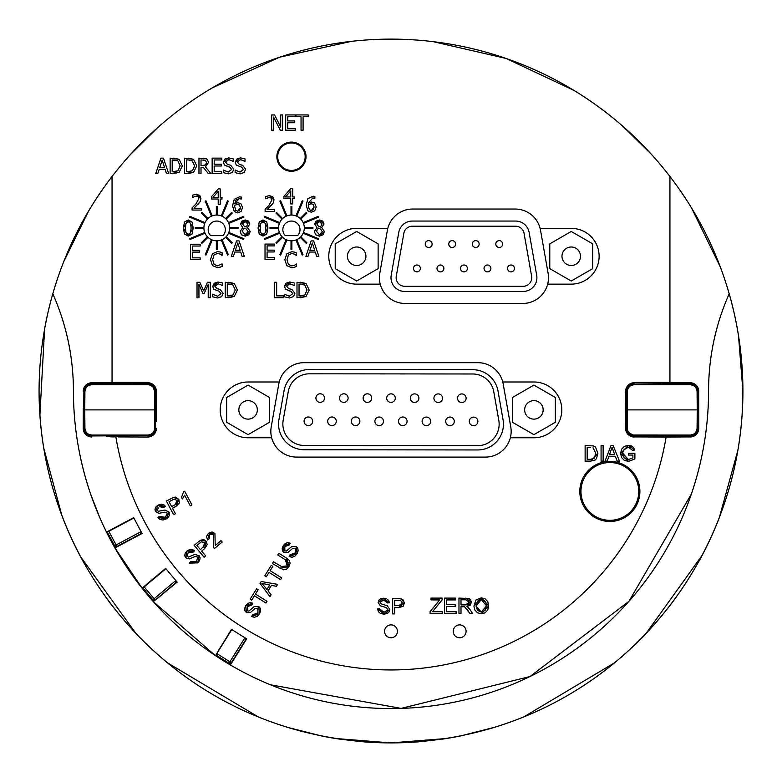 <?xml version="1.0" encoding="UTF-8"?>
<svg xmlns="http://www.w3.org/2000/svg" width="782" height="782" viewBox="0 0 782 782"><rect width="100%" height="100%" fill="white"/><g stroke="black" fill="none" stroke-linecap="round" stroke-linejoin="round"><path stroke-width="1.17" d="M111.699 529.785A311.881 311.881 0 0 1 111.601 529.6L133.751 517.801M129.998 539.736L130.017 539.756A300.405 300.405 0 0 1 129.998 539.736L119.861 545.122A311.881 311.881 0 0 1 119.754 544.946M146.654 584.828A311.881 311.881 0 0 1 146.527 584.662L165.735 568.514M166.625 590.742L166.644 590.762A300.405 300.405 0 0 1 166.625 590.742L157.827 598.132A311.881 311.881 0 0 1 157.69 597.976L176.37 582.297A1.72 1.212 -130 0 0 176.703 581.593M218.51 650.849A311.881 311.881 0 0 1 218.334 650.732L231.609 629.442M239.331 650.301L239.351 650.321A300.405 300.405 0 0 1 239.331 650.301L233.251 660.047A311.881 311.881 0 0 1 233.065 659.94L245.988 639.256A1.72 1.212 -148 0 0 246.086 638.483M117.906 436.248A26.832 26.832 0 0 1 107.026 436.063M107.026 383.708A26.832 26.832 0 0 1 117.906 383.522M664.094 383.522A26.832 26.832 0 0 1 674.974 383.708M674.974 436.063A26.832 26.832 0 0 1 664.094 436.248M297.571 235.646L285.303 235.646A8.582 8.582 0 0 1 285.391 223.554A8.582 8.582 0 0 1 297.483 223.554A8.582 8.582 0 0 1 297.571 235.646M222.899 235.646L210.632 235.646A8.582 8.582 0 0 1 210.72 223.554A8.582 8.582 0 0 1 222.811 223.554A8.582 8.582 0 0 1 222.899 235.646M597.321 517.459A28.905 28.905 0 0 1 593.587 467.538A28.905 28.905 0 0 1 638.679 489.268A28.905 28.905 0 0 1 597.321 517.459M596.822 518.486A30.039 30.039 0 0 0 636.929 504.458A30.039 30.039 0 0 0 622.902 464.361A30.039 30.039 0 0 0 582.795 478.379A30.039 30.039 0 0 0 596.822 518.486A30.039 30.039 0 0 0 636.929 504.458A30.039 30.039 0 0 0 622.902 464.361A30.039 30.039 0 0 0 582.795 478.379A30.039 30.039 0 0 0 596.822 518.486M231.804 629.559L215.891 655.033L228.989 663.224A1.72 1.72 0 0 0 231.355 662.677L245.988 639.256M244.913 637.75A1.72 1.72 0 0 1 245.46 640.116L244.913 637.75L229.898 661.768L231.355 662.677L230.055 664.759A317.57 317.57 0 0 1 215.5 655.668L231.482 629.354L246.692 638.855L230.387 664.954A317.57 317.57 0 0 0 708.56 391C708.629 357.091 715.501 324.677 729.195 293.768A239.458 239.458 0 0 0 708.56 391C708.58 425.887 702.862 460.217 691.396 493.999L628.904 601.348L530.001 676.528L401.117 708.404L270.435 684.788M230.387 664.954L215.5 655.668L215.891 655.033M165.882 568.69L142.871 588.005L152.803 599.833A1.72 1.72 0 0 0 155.217 600.048L175.598 582.942L175.813 580.527L154.113 598.729L155.217 600.048L153.331 601.632L177.162 582.131L165.637 568.397L142.06 588.181A317.57 317.57 0 0 1 114.925 547.947L142.089 533.5L133.673 517.664L106.508 532.112A317.57 317.57 0 0 1 73.43 391A239.458 239.458 0 0 0 52.805 293.768A351.9 351.9 0 0 1 729.195 293.768C792.401 515.406 630.009 741.189 391 742.9C151.991 741.189 -10.41 515.406 52.805 293.768C66.49 324.677 73.371 357.091 73.43 391C73.42 425.887 79.138 460.217 90.595 493.999L99.734 517.537M166.644 590.762L177.064 582.023M175.813 580.527A1.72 1.72 0 0 1 175.598 582.942L176.37 582.297M153.331 601.632A317.57 317.57 0 0 1 142.304 588.475L114.739 547.615A317.57 317.57 0 0 1 106.675 532.454L106.508 532.112M142.304 588.475L142.871 588.005M133.859 518.007L107.329 532.112L114.583 545.748A1.72 1.72 0 0 0 116.909 546.462L140.398 533.969L141.112 531.643L116.098 544.946L116.909 546.462L114.739 547.615M130.017 539.756L142.021 533.363M141.288 533.49L140.398 533.969L141.288 533.49A1.72 1.212 -118 0 0 141.757 532.874M106.675 532.454L107.329 532.112M495.798 244.062A3.431 3.431 0 0 0 499.229 247.493A3.431 3.431 0 0 0 502.66 244.062A3.431 3.431 0 0 0 499.229 240.631A3.431 3.431 0 0 0 495.798 244.062M472.279 244.062A3.431 3.431 0 0 0 475.71 247.493A3.431 3.431 0 0 0 479.141 244.062A3.431 3.431 0 0 0 475.71 240.631A3.431 3.431 0 0 0 472.279 244.062M448.76 244.062A3.431 3.431 0 0 0 452.192 247.493A3.431 3.431 0 0 0 455.632 244.062A3.431 3.431 0 0 0 452.192 240.631A3.431 3.431 0 0 0 448.76 244.062M507.557 268.441A3.431 3.431 0 0 0 510.988 271.872A3.431 3.431 0 0 0 514.419 268.441A3.431 3.431 0 0 0 510.988 265A3.431 3.431 0 0 0 507.557 268.441M484.038 268.441A3.431 3.431 0 0 0 487.469 271.872A3.431 3.431 0 0 0 490.901 268.441A3.431 3.431 0 0 0 487.469 265A3.431 3.431 0 0 0 484.038 268.441M460.52 268.441A3.431 3.431 0 0 0 463.951 271.872A3.431 3.431 0 0 0 467.382 268.441A3.431 3.431 0 0 0 463.951 265A3.431 3.431 0 0 0 460.52 268.441M437.001 268.441A3.431 3.431 0 0 0 440.432 271.872A3.431 3.431 0 0 0 443.873 268.441A3.431 3.431 0 0 0 440.432 265A3.431 3.431 0 0 0 437.001 268.441M425.242 244.062A3.431 3.431 0 0 0 428.673 247.493A3.431 3.431 0 0 0 432.114 244.062A3.431 3.431 0 0 0 428.673 240.631A3.431 3.431 0 0 0 425.242 244.062M413.483 268.441A3.431 3.431 0 0 0 416.923 271.872A3.431 3.431 0 0 0 420.354 268.441A3.431 3.431 0 0 0 416.923 265A3.431 3.431 0 0 0 413.483 268.441M404.734 286.29A8.582 8.582 0 0 1 396.279 276.212L403.844 233.3A8.582 8.582 0 0 1 412.3 226.213L515.612 226.213A8.582 8.582 0 0 1 524.057 233.3L531.623 276.212A8.582 8.582 0 0 1 523.178 286.29L404.734 286.29M536.696 275.323A13.734 13.734 0 0 1 523.178 291.442L404.734 291.442A13.734 13.734 0 0 1 391.205 275.323L398.771 232.41A13.734 13.734 0 0 1 412.3 221.062L515.612 221.062A13.734 13.734 0 0 1 529.131 232.41L536.696 275.323M698.248 407.911A2.151 2.151 0 0 1 698.717 408.184L698.697 428.341A8.582 8.582 45 0 1 690.115 436.923L663.507 436.923M662.217 382.828L663.468 382.818A2.151 2.151 0 0 1 664.182 383.708M626.187 407.911A2.151 2.151 0 0 0 625.717 408.184L625.717 411.576A2.151 2.151 0 0 0 626.187 411.86M664.182 436.063A2.151 2.151 0 0 1 663.468 436.942L660.966 436.942A2.151 2.151 0 0 1 660.252 436.063M698.101 428.399L698.267 409.885L697.231 409.885L697.075 428.399L698.101 428.399L697.896 430.11L695.169 434.391L690.379 436.063L692.92 435.633L695.814 433.824L697.319 431.732L698.101 428.399M626.177 409.885L626.333 428.399L627.36 428.399L627.36 391.362L626.333 391.362L626.382 390.501L627.535 387.286L629.266 385.37L634.055 383.708L634.055 384.724L690.379 384.724L690.379 383.708L691.669 383.815L631.514 384.138L628.044 386.582L626.538 389.651L626.167 409.885L698.267 409.885L697.652 388.83L694.465 384.871L690.379 383.708L695.169 385.37L697.896 389.651L698.101 391.362L697.075 391.362L697.231 409.885M634.055 435.036L634.055 436.063L633.195 436.014L629.266 434.391L627.115 431.732L626.333 428.399L627.115 431.732L628.62 433.824L633.195 436.014L691.669 435.955L690.379 436.063L690.379 435.036L633.312 434.997L629.344 433.101L627.751 430.599L627.36 428.399M83.752 411.86A2.151 2.151 0 0 1 83.273 411.576L83.273 408.184A2.151 2.151 0 0 1 83.752 407.911M121.748 436.063A2.151 2.151 0 0 1 121.034 436.942L118.532 436.942A2.151 2.151 0 0 1 117.818 436.063M155.814 411.86A2.151 2.151 0 0 0 156.283 411.576L156.283 408.184A2.151 2.151 0 0 0 155.814 407.911M119.783 382.828L121.034 382.818A2.151 2.151 0 0 1 121.748 383.708M83.889 391.362L83.733 409.885L84.759 409.885L84.925 391.362L83.889 391.362L84.094 389.651L86.822 385.37L91.621 383.708L88.278 384.461L86.176 385.946L84.339 388.83L83.889 391.362M155.823 409.885L155.667 391.362L154.641 391.362L154.641 428.399L155.667 428.399L155.608 429.259L153.38 433.824L150.476 435.633L147.945 436.063L147.945 435.036L91.621 435.036L91.621 436.063L90.331 435.955L150.476 435.633L153.38 433.824L155.462 430.11L155.823 409.885L83.733 409.885L84.339 430.941L87.525 434.89L91.621 436.063L86.822 434.391L84.094 430.11L83.889 428.399L84.925 428.399L84.759 409.885M147.945 384.724L147.945 383.708L148.805 383.757L152.734 385.37L154.875 388.038L155.667 391.362L153.956 386.582L152.031 384.871L148.805 383.757L90.331 383.815L91.621 383.708L91.621 384.724L148.688 384.764L150.828 385.379L153.155 387.217L154.641 391.362M561.984 256.252A9.257 9.257 0 0 1 575.865 248.236A9.257 9.257 0 0 1 575.865 264.257A9.257 9.257 0 0 1 561.984 256.252M592.697 243.857L592.697 268.637L571.241 281.021L549.785 268.637L549.785 243.857L571.241 231.472L592.697 243.857M347.413 256.252A9.257 9.257 0 0 1 361.294 248.236A9.257 9.257 0 0 1 361.294 264.257A9.257 9.257 0 0 1 347.413 256.252M378.126 243.857L378.126 268.637L356.67 281.021L335.214 268.637L335.214 243.857L356.67 231.472L378.126 243.857M291.442 142.959A13.734 13.734 0 0 0 279.545 163.555A13.734 13.734 0 0 0 303.328 163.555A13.734 13.734 0 0 0 291.442 142.959M625.825 417.177L625.825 411.655M625.825 408.106L625.825 402.583M156.175 402.583L156.175 408.106M156.175 411.655L156.175 417.177M239.351 650.321L246.565 638.777M140.398 533.969A1.72 1.72 0 0 0 141.112 531.643M510.343 437.773A25.747 25.747 0 0 0 510.763 426.864L503.197 383.952A25.747 25.747 0 0 0 502.777 381.987L533.901 381.987A27.898 27.898 0 0 1 561.799 409.885A27.898 27.898 0 0 1 533.901 437.773L510.343 437.773A25.747 25.747 0 0 1 485.407 457.089L296.583 457.089A25.747 25.747 0 0 1 271.657 437.773L248.09 437.773A27.898 27.898 0 0 1 220.201 409.885A27.898 27.898 0 0 1 248.09 381.987L279.223 381.987A25.747 25.747 0 0 0 278.793 383.952L271.227 426.864A25.747 25.747 0 0 0 271.657 437.773M313.65 240.915L311.128 240.915L305.918 256.369L307.991 256.369L309.398 252.048L315.293 252.048L316.69 256.369L318.861 256.369L313.65 240.915M314.726 250.299L309.955 250.299L312.341 243.026L314.726 250.299M203.916 223.065L204.239 222.274L189.967 216.36L189.645 217.152L203.916 223.065M228.334 254.717L222.42 240.445L221.629 240.778L227.533 255.049L228.334 254.717M229.615 223.065L243.886 217.152L243.564 216.36L229.292 222.274L229.615 223.065M189.967 239.488L204.239 233.574L203.916 232.782L189.645 238.696L189.967 239.488M211.902 215.07L205.998 200.798L205.207 201.13L211.111 215.402L211.902 215.07M243.886 238.696L229.615 232.782L229.292 233.574L243.564 239.488L243.886 238.696M211.902 240.778L211.111 240.445L205.207 254.717L205.998 255.049L211.902 240.778M216.34 206.468L216.34 214.19L217.191 214.19L217.191 206.468L216.34 206.468M222.42 215.402L228.334 201.13L227.533 200.798L221.629 215.07L222.42 215.402M201.893 243.398L207.357 237.943L206.751 237.327L201.287 242.791L201.893 243.398M278.588 223.065L278.91 222.274L264.639 216.36L264.316 217.152L278.588 223.065M195.305 227.494L195.305 228.354L203.037 228.354L203.037 227.494L195.305 227.494M264.639 239.488L278.91 233.574L278.588 232.782L264.316 238.696L264.639 239.488M232.244 242.791L226.78 237.327L226.174 237.943L231.638 243.398L232.244 242.791M286.574 215.07L280.67 200.798L279.878 201.13L285.782 215.402L286.574 215.07M231.638 212.45L226.174 217.914L226.78 218.52L232.244 213.056L231.638 212.45M304.286 223.065L318.557 217.152L318.235 216.36L303.963 222.274L304.286 223.065M238.227 227.494L230.495 227.494L230.495 228.354L238.227 228.354L238.227 227.494M303.963 233.574L318.235 239.488L318.557 238.696L304.286 232.782L303.963 233.574M201.287 213.056L206.751 218.52L207.357 217.914L201.893 212.45L201.287 213.056M285.782 240.445L279.878 254.717L280.67 255.049L286.574 240.778L285.782 240.445M306.309 212.45L300.845 217.914L301.451 218.52L306.915 213.056L306.309 212.45M297.092 215.402L303.005 201.13L302.204 200.798L296.3 215.07L297.092 215.402M217.191 249.38L217.191 241.658L216.34 241.658L216.34 249.38L217.191 249.38M303.005 254.717L297.092 240.445L296.3 240.778L302.204 255.049L303.005 254.717M291.012 241.658L291.012 249.38L291.862 249.38L291.862 241.658L291.012 241.658M159.157 506.628L161.894 506.022L163.888 507.479L159.157 506.628L157.094 510.353L158.267 511.291L165.022 510.059L169.108 512.151L166.234 518.925L157.954 517.401L160.017 519.453L162.842 520.03L166.234 518.925L168.58 516.99L169.577 514.536L169.108 512.151L165.022 510.059L158.267 511.291L157.094 510.353L159.157 506.628M163.888 507.479L165.54 506.423L163.721 504.634L161.17 504.146L158.238 505.074L165.54 506.423M158.238 505.074L155.97 506.883L154.983 509.15L155.423 511.399L158.238 505.074M155.423 511.399L158.932 513.334L155.423 511.399M158.932 513.334L164.826 512.161L158.932 513.334M164.826 512.161L167.456 513.236L164.826 512.161M167.456 513.236L165.295 517.352L167.456 513.236M165.295 517.352L162.988 518.065L161.043 517.733L159.587 516.345L165.295 517.352M159.587 516.345L157.954 517.401M306.915 242.791L301.451 237.327L300.845 237.943L306.309 243.398L306.915 242.791M173.663 497.352L178.882 499.473L175.686 497.088L173.663 497.352L166.37 501.057L173.624 514.703L175.432 513.735L172.48 508.192L175.989 506.335L179.342 503.002L178.882 499.473L175.989 506.335M175.148 504.713L171.629 506.589L169.029 501.712L174.278 499.082L177.055 500.509L177.299 502.738L175.148 504.713L177.055 500.509L174.278 499.082L172.529 499.854M269.976 227.494L269.976 228.354L277.708 228.354L277.708 227.494L269.976 227.494M213.681 547.449L213.418 534.673L209.468 534.497L213.418 534.673L213.681 547.449L214.356 548.602L222.176 542.034L221.003 540.636L215.206 545.504L214.942 533.461L211.99 531.946L208.501 533.265L206.546 536.403L207.523 539.912L209.156 538.808L208.325 536.53L209.468 534.497L209.156 538.808M208.501 533.265L214.942 533.461L215.206 545.504M312.898 227.494L305.166 227.494L305.166 228.354L312.898 228.354L312.898 227.494M247.298 606.607L249.37 604.701L251.814 604.975L247.298 606.607L247.376 610.859L248.862 611.084L254.091 606.646L258.676 606.412L259.575 613.704L251.648 616.529L254.463 617.281L257.19 616.372L259.575 613.704L260.641 610.869L260.279 608.249L258.676 606.412L254.091 606.646L248.862 611.084L247.376 610.859L247.298 606.607M251.814 604.975L252.723 603.235L250.26 602.59L247.806 603.44L245.724 605.718L252.723 603.235M245.724 605.718L244.668 608.416L244.952 610.879L246.457 612.599L245.724 605.718M246.457 612.599L250.465 612.521L246.457 612.599M250.465 612.521L254.981 608.562L250.465 612.521M254.981 608.562L257.786 608.171L254.981 608.562M257.786 608.171L257.982 612.824L257.786 608.171M257.982 612.824L256.33 614.593L254.492 615.268L252.537 614.808L257.982 612.824M252.537 614.808L251.648 616.529M276.564 212.45L275.958 213.056L281.422 218.52L282.028 217.914L276.564 212.45M255.479 594.066L258.187 589.736L256.643 588.768L250.152 599.149L251.696 600.117L254.394 595.806L265.948 603.03L267.033 601.29L255.479 594.066M291.862 214.19L291.862 206.468L291.012 206.468L291.012 214.19L291.862 214.19M268.04 590.85L271.471 585.356L276.388 586.324L277.62 584.34L261.178 581.505L260.005 583.382L269.956 596.607L271.11 594.77L268.04 590.85M269.731 585.024L266.945 589.472L261.941 583.352L269.731 585.024M281.422 237.327L275.958 242.791L276.564 243.398L282.028 237.943L281.422 237.327M433.384 610.625L442.074 599.921L442.074 598.093L430.999 598.093L430.999 599.921L439.64 599.921L430.1 611.651L430.1 613.547L442.319 613.547L442.319 611.719L432.456 611.719L433.384 610.625M184.611 495.172L190.29 505.837L191.961 504.947L184.679 491.252L183.594 491.829L181.473 497.342L182.343 498.965L184.611 495.172M181.473 497.342L183.594 491.829M446.62 606.47L455.183 606.47L455.183 604.642L446.62 604.642L446.62 599.921L455.759 599.921L455.759 598.093L444.567 598.093L444.567 613.547L456.111 613.547L456.111 611.719L446.62 611.719L446.62 606.47M190.71 561.74L196.507 561.535L194.395 562.708L192.431 562.786L190.71 561.74L189.342 563.099L197.758 562.874L199.645 560.489L200.104 557.889L199.156 555.65L194.718 554.458L188.374 557.058L187.025 556.393L188.267 552.317L190.828 551.154L193.076 552.16L194.474 550.792L192.323 549.414L189.723 549.463L187.045 550.987L185.207 553.226L184.718 555.66L185.617 557.762L189.449 558.925L194.972 556.549L197.758 557.048L196.507 561.535L197.758 557.048L194.972 556.549L189.449 558.925L185.617 557.762L187.045 550.987L194.474 550.792M193.076 552.16L188.267 552.317L187.025 556.393L188.374 557.058L194.718 554.458L199.156 555.65L197.758 562.874L189.342 563.099M465.818 598.093L471.311 602.316L470.676 599.99L468.956 598.513L458.966 598.093L458.966 613.547L461.009 613.547L461.009 606.685L464.518 606.754L470.002 613.547L472.563 613.547L469.884 609.344L466.971 606.519L470.246 605.082L471.311 602.316L466.971 606.519M465.398 604.916L461.009 604.916L461.009 599.804L465.896 599.804L469.21 602.316L467.597 604.623L465.398 604.916L469.21 602.316L465.896 599.804M467.959 610.331L464.518 606.754L463.374 606.685M198.638 541.623L194.171 545.367L204.102 557.204L205.666 555.885L201.639 551.085L204.679 548.534L207.269 544.575L206.086 541.212L204.366 539.903L202.46 539.551L198.638 541.623L200.534 540.225L206.086 541.212L204.679 548.534M200.466 549.687L196.908 545.455L201.492 541.789L204.503 542.61L205.207 544.741L200.466 549.687M203.516 547.117L204.503 542.61L201.492 541.789L199.938 542.913M597.907 453.316L595.473 447.001L597.907 453.316L590.713 461.116L595.034 460.08L596.441 458.682L597.907 453.316M595.473 447.001L593.215 445.896L585.132 445.672L585.132 461.116L590.713 461.116M590.478 459.298L594.261 458.213L590.478 459.298L587.184 459.298L587.184 447.5L590.43 447.5M594.261 458.213L595.806 453.277L594.261 458.213M595.806 453.277L593.069 447.812L595.806 453.277M266.32 576.725L269.018 572.404L280.572 579.628L281.657 577.888L270.103 570.674L272.81 566.334L271.256 565.366L264.775 575.757L266.32 576.725M628.357 447.157L632.824 450.5L628.357 447.157L623.313 450.227L622.716 453.335L628.386 459.533L632.892 457.929L628.386 459.533L625.502 458.858L623.43 456.796L622.716 453.335L623.313 450.227L628.357 447.157M632.824 450.5L634.661 449.992L633.498 447.451L631.377 445.945L628.347 445.398L634.661 449.992M628.347 445.398L624.271 446.346L621.553 449.249L620.615 453.462L628.347 445.398M620.615 453.462L621.563 457.578L624.368 460.403L628.503 461.38L620.615 453.462M628.503 461.38L634.896 458.966L628.503 461.38M634.896 458.966L634.896 453.247L628.357 453.247L628.357 455.065L632.892 455.065L632.892 457.929M286.398 557.986L278.832 553.255L277.747 554.995L285.303 559.716L288.118 562.61L287.287 565.875L285.665 567.488L283.739 567.8L273.475 561.828L272.39 563.568L283.553 569.843L286.437 569.316L288.949 566.706L290.132 563.187L289.252 560.391L286.398 557.986L288.949 566.706L279.956 568.289M281.031 566.549L287.287 565.875L285.303 559.716M280.718 127.036L274.56 114.934L271.677 114.934L271.677 130.213L273.573 130.213L273.573 117.046L280.327 130.213L282.605 130.213L282.605 114.934L280.718 114.934L280.718 127.036M290.034 554.79L295.479 552.806L293.837 554.575L291.989 555.259L290.034 554.79L289.154 556.51L291.96 557.263L294.697 556.354L297.082 553.695L298.137 550.851L297.776 548.231L296.183 546.393L291.598 546.628L286.368 551.066L284.883 550.841L284.804 546.589L286.867 544.692L289.32 544.956L290.23 543.216L287.766 542.571L285.303 543.422L283.231 545.709L282.175 548.397L282.449 550.86L283.954 552.591L287.962 552.512L292.478 548.544L295.293 548.162L295.479 552.806L295.293 548.162L292.478 548.544L287.962 552.512L283.954 552.591L283.231 545.709L290.23 543.216M289.32 544.956L284.804 546.589L284.883 550.841L286.368 551.066L291.598 546.628L296.183 546.393L297.082 553.695L289.154 556.51M287.737 122.735L294.755 122.735L294.755 120.927L287.737 120.927L287.737 116.743L295.264 116.743L295.264 114.934L285.704 114.934L285.704 130.213L295.264 130.213L295.264 128.404L287.737 128.404L287.737 122.735M379.495 608.758L384.06 612.326L381.694 611.866L380.14 610.674L379.495 608.758L377.559 608.924L378.42 611.71L380.638 613.547L384.158 614.153L387.129 613.547L389.162 611.856L389.866 609.53L387.246 605.757L380.707 603.675L380.111 602.296L383.679 599.98L386.386 600.723L387.452 602.942L389.407 602.795L388.654 600.361L386.621 598.729L383.591 598.171L380.746 598.709L378.801 600.244L378.136 602.443L380.326 605.796L386.093 607.526L387.901 609.706L384.06 612.326L387.901 609.706L386.093 607.526L380.326 605.796L378.136 602.443L383.591 598.171L389.407 602.795M387.452 602.942L383.679 599.98L380.111 602.296L380.707 603.675L387.246 605.757L389.866 609.53L384.158 614.153L377.559 608.924M303.084 116.743L308.216 116.743L308.216 114.934L295.928 114.934L295.928 116.743L301.05 116.743L301.05 130.213L303.084 130.213L303.084 116.743M398.488 598.445L392.662 598.445L392.662 613.899L394.705 613.899L394.705 607.624L398.673 607.624L403.199 606.255L404.46 602.922L402.75 599.315L398.488 598.445M394.705 605.796L394.705 600.273L400.57 600.41L402.349 602.981L401.518 605.063L394.705 605.796M398.703 605.796L402.349 602.981L400.57 600.41L398.664 600.273M400.843 598.601L404.46 602.922L398.673 607.624M159.205 169.254L165.1 169.254L166.507 173.575L168.668 173.575L163.467 158.13L160.936 158.13L155.726 173.575L157.808 173.575L159.205 169.254M162.148 160.232L164.543 167.504L159.772 167.504L162.148 160.232M473.902 606.021L481.301 597.829L488.682 605.845L487.782 601.7L485.163 598.856L481.301 597.829L475.974 599.999L473.902 606.021L474.791 609.882L477.391 612.756L481.301 613.802L485.045 612.853L487.733 610.048L488.682 605.845L481.301 613.802M476.013 606.05L477.577 601.075L481.311 599.579L484.068 600.351L485.935 602.531L486.57 605.825L485.084 610.429L481.292 612.052L477.509 610.449L476.013 606.05L481.292 612.052L486.57 605.825L481.311 599.579L476.013 606.05M188.061 158.13L193.604 159.352L196.732 165.862L193.574 172.333L196.732 165.862L193.604 159.352L184.552 158.13L184.552 173.575L193.574 172.333L188.1 173.575M194.591 165.843L192.245 160.828L194.591 165.843L192.431 170.769L194.591 165.843M192.245 160.828L188.169 159.909L192.245 160.828M188.169 171.796L192.431 170.769L186.605 171.796L186.605 159.909L188.169 159.909M603.127 445.672L601.075 445.672L601.075 461.116L603.127 461.116L603.127 445.672M214.19 166.019L221.296 166.019L221.296 164.191L214.19 164.191L214.19 159.958L221.805 159.958L221.805 158.13L212.137 158.13L212.137 173.575L221.805 173.575L221.805 171.747L214.19 171.747L214.19 166.019M613.186 445.672L610.967 445.672L605.033 461.116L607.203 461.116L608.895 456.444L615.375 456.444L617.164 461.116L619.491 461.116L613.186 445.672M609.481 454.782L612.032 447.294L614.74 454.782L609.481 454.782M224.414 165.061L223.408 162.275L228.608 157.856L224.874 159.127L223.408 162.275L224.414 165.061L229.752 167.133L231.658 169.499L228.217 172.079L223.3 170.075L223.3 172.656L228.364 173.848L232.401 172.451L233.798 169.166L230.729 165.276L227.562 164.464L225.548 162.06L228.745 159.636L233.202 161.307L233.202 158.854L228.608 157.856L233.202 158.854M223.447 170.075L228.217 172.079L231.658 169.499L229.752 167.133L226.966 166.429M232.401 172.451L228.364 173.848L223.3 172.656M233.046 161.307L228.745 159.636L225.548 162.06L227.562 164.464L230.729 165.276L233.798 169.166M173.692 173.575L179.166 172.333L182.323 165.862L179.186 159.352L170.134 158.13L170.134 173.575L179.166 172.333L182.323 165.862L179.186 159.352L173.653 158.13M173.751 171.796L178.022 170.769L180.183 165.843L178.022 170.769L172.187 171.796L172.187 159.909L177.837 160.828L180.183 165.843L177.837 160.828L173.751 159.909M235.274 170.075L240.045 172.079L243.485 169.499L241.589 167.133L236.242 165.061L235.235 162.275L240.436 157.856L236.702 159.127L235.235 162.275L236.242 165.061L241.589 167.133L243.485 169.499L240.045 172.079L235.128 170.075L235.128 172.656L240.201 173.848L244.228 172.451L245.626 169.166L242.567 165.276L239.4 164.464L237.376 162.06L240.573 159.636L245.03 161.307L245.03 158.854L240.436 157.856L245.03 158.854M244.228 172.451L240.201 173.848L235.128 172.656M244.883 161.307L240.573 159.636L237.376 162.06L239.4 164.464L242.567 165.276L245.626 169.166M203.369 167.426L208.247 173.575L210.915 173.575L205.422 166.859L208.618 162.324L206.868 158.941L198.96 158.13L198.96 173.575L201.013 173.575L201.013 167.426L203.369 167.426M202.812 165.716L205.607 164.914L206.477 162.49L205.607 164.914L201.013 165.716L201.013 159.909L205.51 160.427L206.477 162.49L205.51 160.427L203.056 159.909M202.939 158.13L206.868 158.941M208.618 162.324L205.422 166.859M197.025 282.273L197.025 297.717L198.941 297.717L198.941 284.413L202.929 293.465L204.18 293.465L208.217 284.413L208.217 297.717L210.27 297.717L210.27 282.273L207.416 282.273L203.682 290.875L199.83 282.273L197.025 282.273M274.599 282.273L274.599 297.717L283.553 297.717L283.553 295.889L276.652 295.889L276.652 282.273L274.599 282.273M212.782 294.218L217.552 296.222L220.993 293.641L219.097 291.275L213.75 289.213L212.743 286.417L213.75 289.213L219.097 291.275L220.993 293.641L217.552 296.222L212.636 294.218L212.636 296.798L217.709 298.001L221.736 296.593L223.134 293.318L220.074 289.418L216.907 288.607L214.884 286.202L218.08 283.778L222.538 285.45L222.538 282.996L217.943 281.999L214.209 283.27L212.743 286.417L217.943 281.999M221.736 296.593L217.709 298.001L212.636 296.798M222.391 285.45L218.08 283.778L214.884 286.202L216.907 288.607L220.074 289.418L223.134 293.318M284.404 294.218L284.404 296.798L289.467 298.001L293.504 296.593L294.902 293.318L291.842 289.418L288.666 288.607L286.652 286.202L289.848 283.778L294.306 285.45L294.306 282.996L289.711 281.999L285.977 283.27L284.511 286.417L285.518 289.213L290.865 291.275L292.761 293.641L289.32 296.222L284.404 294.218M294.149 285.45L289.848 283.778L286.652 286.202L288.666 288.607L291.842 289.418L294.902 293.318M293.504 296.593L289.467 298.001L284.404 296.798M284.55 294.218L289.32 296.222L292.761 293.641L290.865 291.275L288.069 290.572M285.518 289.213L284.511 286.417L289.711 281.999M228.745 282.273L234.277 283.504L237.415 290.014L234.258 296.486L237.415 290.014L234.277 283.504L225.226 282.273L225.226 297.717L234.258 296.486L228.784 297.717M235.274 289.985L232.928 284.98L235.274 289.985L233.114 294.922L235.274 289.985M232.928 284.98L228.843 284.052L232.928 284.98M228.843 295.948L233.114 294.922L227.279 295.948L227.279 284.052L228.843 284.052M300.552 297.717L306.026 296.486L309.173 290.014L306.045 283.504L296.994 282.273L296.994 297.717L306.026 296.486L309.173 290.014L306.045 283.504L300.513 282.273M300.611 295.948L304.882 294.922L307.033 289.985L304.882 294.922L299.047 295.948L299.047 284.052L304.697 284.98L307.033 289.985L304.697 284.98L300.611 284.052M192.558 252.107L199.654 252.107L199.654 250.279L192.558 250.279L192.558 246.047L200.163 246.047L200.163 244.219L190.505 244.219L190.505 259.673L200.163 259.673L200.163 257.845L192.558 257.845L192.558 252.107M192.079 207.865L192.079 210.055L201.609 210.055L201.609 208.266L194.024 208.266L200.172 201.619L200.974 198.52L199.752 195.422L196.36 194.278L192.411 195.207L192.411 197.406L196.214 196.067L198.1 196.693L198.863 198.638L195.813 204.141L192.079 207.865L195.813 204.141L198.863 198.638L198.1 196.693L196.214 196.067L192.519 197.406M192.411 195.207L196.36 194.278L200.974 198.52M200.172 201.619L198.1 204.258M193.213 228.021L192.01 221.99L188.276 219.986L193.213 228.021L188.276 236.066L183.33 228.031L188.276 219.986L184.542 221.922L183.33 228.031L184.523 234.082L188.276 236.066L192.001 234.121L193.213 228.021M190.554 232.733L191.101 228.021L190.554 232.733L188.276 234.356L190.554 232.733M191.101 228.021L190.544 223.3L191.101 228.021M190.544 223.3L188.276 221.697L190.544 223.3M188.276 221.697L185.969 223.329L188.276 221.697M185.96 232.694L188.276 234.356L185.96 232.694L185.432 228.031L185.96 232.694M185.969 223.329L185.432 228.031L185.969 223.329M220.192 204.337L220.192 199.029L222.039 199.029L222.039 197.357L220.192 197.357L220.192 188.882L218.295 188.882L211.384 196.849L211.384 199.029L218.207 199.029L218.207 204.337L220.192 204.337M218.207 197.357L213.007 197.357L218.207 191.326L218.207 197.357M234.248 211.502L232.547 205.793L234.238 199.332L239.468 196.839L234.238 199.332L232.547 205.793L234.248 211.502L237.65 212.9L241.11 211.453L242.557 207.572L240.885 203.623L237.894 202.714L234.678 203.789L236.086 199.928L239.194 198.628L241.218 199.039L241.218 197.054L239.468 196.839L241.218 197.054M240.455 207.66L239.409 204.962L240.455 207.66L239.693 210.319L237.669 211.208L240.455 207.66M239.409 204.962L237.425 204.425L239.409 204.962M237.425 204.425L234.678 205.275L237.425 204.425M237.894 202.714L240.885 203.623L242.557 207.572L241.11 211.453L237.65 212.9M241.13 199.039L239.194 198.628L234.678 203.789M235.734 210.338L237.669 211.208L235.734 210.338L234.639 206.252L235.734 210.338M234.678 205.275L234.639 206.252L234.678 205.275M240.152 231.511L241.482 234.805L245.186 236.135L248.774 234.796L250.22 231.472L247.474 227.621L249.829 223.916L248.559 221.081L245.186 219.986L241.843 221.15L240.524 224.053L242.762 227.533L240.152 231.511L242.762 227.533M247.796 223.935L246.262 227.034L244.082 226.066L242.606 223.818L245.167 221.511L247.796 223.935L245.167 221.511L242.606 223.818L244.082 226.066L246.262 227.034L247.796 223.935M248.09 231.677L245.206 234.59L242.244 231.364L244.004 228.061L246.271 229.018L248.09 231.677L246.271 229.018L244.004 228.061L242.244 231.364L245.206 234.59L248.09 231.677M242.762 227.474L240.524 224.053L245.186 219.986L249.829 223.916L247.474 227.562M247.474 227.621L250.22 231.472L245.186 236.135L241.482 234.805M212.636 259.644L214.014 254.971L212.636 259.644L214.063 264.306L217.425 265.851L222.059 263.847L217.425 265.851L214.063 264.306L212.636 259.644M214.014 254.971L217.425 253.378L214.014 254.971M217.425 253.378L220.309 254.121L217.425 253.378M220.309 254.121L222.049 255.411L220.309 254.121M222.049 255.411L222.215 252.928L220.162 252.029L217.445 251.628L212.421 253.759L217.445 251.628M212.421 253.759L210.495 259.644L212.421 253.759M210.495 259.644L212.43 265.597L210.495 259.644M212.43 265.597L217.406 267.63L212.43 265.597M217.406 267.63L220.162 267.18L217.406 267.63M220.162 267.18L222.215 266.3L220.162 267.18M222.215 266.3L222.059 263.847M239.067 240.915L236.545 240.915L231.335 256.369L233.417 256.369L234.815 252.048L240.709 252.048L242.117 256.369L244.277 256.369L239.067 240.915M240.152 250.299L235.382 250.299L237.757 243.026L240.152 250.299M267.082 251.97L274.179 251.97L274.179 250.142L267.082 250.142L267.082 245.91L274.697 245.91L274.697 244.082L265.03 244.082L265.03 259.526L274.697 259.526L274.697 257.698L267.082 257.698L267.082 251.97M265.127 209.214L265.127 211.404L274.658 211.404L274.658 209.615L267.073 209.615L273.221 202.968L274.023 199.879L272.801 196.781L269.409 195.627L265.45 196.556L265.45 198.765L269.262 197.416L271.149 198.051L271.911 199.987L268.861 205.5L265.127 209.214L268.861 205.5L271.911 199.987L271.149 198.051L269.262 197.416L265.567 198.765M265.45 196.556L269.409 195.627L274.023 199.879M273.221 202.968L271.149 205.607M267.933 228.021L266.74 221.99L262.996 219.986L267.933 228.021L262.996 236.066L258.05 228.031L262.996 219.986L259.262 221.922L258.05 228.031L259.253 234.082L262.996 236.066L266.721 234.121L267.933 228.021M265.274 232.733L265.831 228.021L265.274 232.733L262.996 234.356L265.274 232.733M265.831 228.021L265.264 223.3L265.831 228.021M265.264 223.3L262.996 221.697L265.264 223.3M262.996 221.697L260.699 223.329L262.996 221.697M260.68 232.694L262.996 234.356L260.68 232.694L260.162 228.031L260.68 232.694M260.699 223.329L260.162 228.031L260.699 223.329M292.722 203.926L292.722 198.618L294.56 198.618L294.56 196.947L292.722 196.947L292.722 188.472L290.816 188.472L283.905 196.438L283.905 198.618L290.728 198.618L290.728 203.926L292.722 203.926M290.728 196.947L285.538 196.947L290.728 190.916L290.728 196.947M306.192 205.119L307.883 198.657L313.113 196.174L307.883 198.657L306.192 205.119L307.893 210.827L311.304 212.235L314.755 210.778L316.211 206.898L314.53 202.958L311.539 202.039L308.323 203.115L312.839 197.963L314.872 198.374L314.872 196.38L313.113 196.174L314.872 196.38M314.755 210.778L311.304 212.235L307.893 210.827M314.11 206.986L313.054 204.298L314.11 206.986L313.338 209.654L311.314 210.544L314.11 206.986M313.054 204.298L311.08 203.76L313.054 204.298M311.08 203.76L308.323 204.61L311.08 203.76M311.539 202.039L314.53 202.958L316.211 206.898M314.784 198.374L312.839 197.963L308.323 203.115M309.389 209.664L311.314 210.544L309.389 209.664L308.284 205.588L309.389 209.664M308.323 204.61L308.284 205.588L308.323 204.61M314.374 231.511L315.693 234.805L319.398 236.135L322.995 234.796L324.432 231.472L321.695 227.621L324.051 223.916L322.78 221.081L319.398 219.986L316.055 221.15L314.745 224.053L316.984 227.533L314.374 231.511L316.984 227.533M322.018 223.935L320.483 227.034L318.303 226.066L316.827 223.818L319.388 221.511L322.018 223.935L319.388 221.511L316.827 223.818L318.303 226.066L320.483 227.034L322.018 223.935M322.311 231.677L319.427 234.59L316.456 231.364L318.225 228.061L320.493 229.018L322.311 231.677L320.493 229.018L318.225 228.061L316.456 231.364L319.427 234.59L322.311 231.677M316.984 227.474L314.745 224.053L319.398 219.986L324.051 223.916L321.695 227.562M321.695 227.621L324.432 231.472L319.398 236.135L315.693 234.805M286.994 259.722L288.372 255.059L286.994 259.722L288.421 264.394L291.794 265.939L294.785 265.176L296.417 263.935L294.785 265.176L291.794 265.939L288.421 264.394L286.994 259.722M288.372 255.059L291.794 253.466L288.372 255.059M291.794 253.466L294.667 254.209L291.794 253.466M294.667 254.209L296.407 255.499L294.667 254.209M296.407 255.499L296.573 253.016L294.521 252.117L291.803 251.716L286.779 253.847L291.803 251.716M286.779 253.847L284.853 259.722L286.779 253.847M284.853 259.722L286.798 265.685L284.853 259.722M286.798 265.685L291.764 267.718L286.798 265.685M291.764 267.718L294.521 267.258L291.764 267.718M294.521 267.258L296.573 266.388L294.521 267.258M296.573 266.388L296.417 263.935M660.927 382.848L634.212 382.73L669.939 382.73L669.939 176.468A351.9 351.9 0 0 1 691.503 207.895L720.242 266.77A351.9 351.9 0 0 1 741.365 358.224M44.281 330.864A351.9 351.9 0 0 1 63.684 261.784L88.522 211.169A351.9 351.9 0 0 1 112.051 176.468L112.051 382.73L147.788 382.73L121.063 382.848M155.765 402.583L156.244 398.292L156.244 408.155L156.371 391.313A8.582 8.582 -45 0 0 147.788 382.73M156.371 391.313L156.253 411.596M121.063 436.923L147.788 437.03A8.582 8.582 45 0 0 156.371 428.448M147.788 437.03L118.493 436.923M690.115 436.923L666.117 437.03A278.939 278.939 0 0 1 115.883 437.03M666.117 437.03L634.319 436.923A8.582 8.582 135 0 1 625.737 428.341L625.737 411.596M625.737 428.341L625.629 428.448A8.582 8.582 135 0 0 634.212 437.03M625.629 428.448L625.737 391.43A8.582 8.582 -135 0 1 634.319 382.848M634.212 382.73A8.582 8.582 -135 0 0 625.629 391.313M279.223 381.987A25.747 25.747 0 0 1 304.149 362.672L477.841 362.672A25.747 25.747 0 0 1 502.777 381.987M384.558 631.318A6.442 6.442 0 0 1 394.216 625.747A6.442 6.442 0 0 1 394.216 636.9A6.442 6.442 0 0 1 384.558 631.318M453.228 631.318A6.442 6.442 0 0 1 462.876 625.747A6.442 6.442 0 0 1 462.876 636.9A6.442 6.442 0 0 1 453.228 631.318M304.315 227.924A12.874 12.874 0 0 1 285 239.077A12.874 12.874 0 0 1 285 216.78A12.874 12.874 0 0 1 304.315 227.924M229.644 227.924A12.874 12.874 0 0 1 210.329 239.077A12.874 12.874 0 0 1 210.329 216.78A12.874 12.874 0 0 1 229.644 227.924M571.241 284.14L547.674 284.14A25.747 25.747 0 0 1 522.747 303.455L405.164 303.455A25.747 25.747 0 0 1 380.228 284.14L356.67 284.14A27.898 27.898 0 0 1 328.772 256.252A27.898 27.898 0 0 1 356.67 228.354L387.794 228.354A25.747 25.747 0 0 1 412.73 209.038L515.182 209.038A25.747 25.747 0 0 1 540.108 228.354L571.241 228.354A27.898 27.898 0 0 1 599.129 256.252A27.898 27.898 0 0 1 571.241 284.14M276.848 156.683A14.594 14.594 0 0 1 298.734 144.054A14.594 14.594 0 0 1 298.734 169.323A14.594 14.594 0 0 1 276.848 156.683M547.674 284.14A25.747 25.747 0 0 0 548.104 273.231L540.538 230.319A25.747 25.747 0 0 0 540.108 228.354M387.794 228.354A25.747 25.747 0 0 0 387.373 230.319L379.798 273.231A25.747 25.747 0 0 0 380.228 284.14M690.183 436.991A8.582 8.582 45 0 0 698.766 428.409L698.697 428.341M663.507 382.848L690.115 382.848A8.582 8.582 -45 0 1 698.697 391.43L698.697 408.165M626.235 402.583L625.747 398.292L625.747 408.155L625.737 391.43M660.927 436.923L634.319 436.923M675.804 436.063A27.028 27.028 0 0 1 663.986 436.424M663.986 383.346A27.028 27.028 0 0 1 675.804 383.708M625.747 411.606L625.747 421.469L626.235 417.177M698.697 391.43L698.766 428.409M698.766 391.352A8.582 8.582 -45 0 0 690.183 382.769L690.115 382.848M669.939 382.73L690.183 382.769M83.303 411.596L83.224 428.409A8.582 8.582 135 0 0 91.807 436.991M83.224 428.409L83.303 408.165M118.493 382.848L91.807 382.769A8.582 8.582 -135 0 0 83.224 391.352M91.807 382.769L112.051 382.73M153.595 601.915L215.177 655.453A317.57 317.57 0 0 1 153.585 601.915M83.303 428.341A8.582 8.582 135 0 0 91.885 436.923M91.885 382.848A8.582 8.582 -135 0 0 83.303 391.43M147.671 436.923A8.582 8.582 45 0 0 156.253 428.341M156.253 391.43A8.582 8.582 -45 0 0 147.671 382.848M155.765 417.177L156.244 421.469L156.244 411.606M118.014 436.424A27.028 27.028 0 0 1 106.196 436.063M106.196 383.708A27.028 27.028 0 0 1 118.014 383.346M238.842 409.885A9.257 9.257 0 0 1 252.723 401.87A9.257 9.257 0 0 1 252.723 417.891A9.257 9.257 0 0 1 238.842 409.885M269.555 397.491L269.555 422.27L248.09 434.655L226.633 422.27L226.633 397.491L248.09 385.106L269.555 397.491M742.704 402.622A351.9 351.9 0 0 1 737.338 453.286M720.437 514.703A351.9 351.9 0 0 1 698.639 561.857M674.915 598.904A351.9 351.9 0 0 1 669.157 606.539M651.631 627.447A351.9 351.9 0 0 1 606.734 669.011M614.457 662.833L523.774 716.889A351.9 351.9 0 0 1 489.327 728.883M460.393 735.989A351.9 351.9 0 0 1 442.309 739.137M424.049 741.346A351.9 351.9 0 0 1 357.951 741.346M339.681 739.137A351.9 351.9 0 0 1 321.607 735.989M292.663 728.883A351.9 351.9 0 0 1 258.177 716.869M175.256 669.001A351.9 351.9 0 0 1 130.086 627.135M112.227 605.757A351.9 351.9 0 0 1 108.053 600.234M84.221 563.402A351.9 351.9 0 0 1 60.713 512.425M44.466 452.221A351.9 351.9 0 0 1 39.276 402.163M391 742.9L446.532 738.491M460.344 735.999L494.723 727.26M645.981 633.518L702.285 555.093M719.352 517.537L737.837 450.471M742.157 413.688L742.9 391.01L738.482 335.458M651.357 154.259L622.56 126.029M573.91 90.37L506.062 58.445L433.013 41.622M351.665 41.309L279.614 57.194L212.44 87.77M158.267 127.046L129.734 155.256M44.594 329.036L39.921 414.89M43.831 448.467L61.925 515.67M80.517 556.628L135.853 633.352M167.573 662.862L258.207 716.879M287.268 727.26L321.646 735.999M335.468 738.482L390.736 742.9M543.158 409.885A9.257 9.257 0 0 1 529.277 417.891A9.257 9.257 0 0 1 529.277 401.87A9.257 9.257 0 0 1 543.158 409.885M512.445 422.27L512.445 397.491L533.901 385.106L555.357 397.491L555.357 422.27L533.901 434.655L512.445 422.27M433.922 398.194A4.291 4.291 0 0 0 438.213 402.486A4.291 4.291 0 0 0 442.504 398.194A4.291 4.291 0 0 0 438.213 393.903A4.291 4.291 0 0 0 433.922 398.194M315.908 398.067A4.291 4.291 0 0 0 320.2 402.359A4.291 4.291 0 0 0 324.491 398.067A4.291 4.291 0 0 0 320.2 393.776A4.291 4.291 0 0 0 315.908 398.067M363.112 398.116A4.291 4.291 0 0 0 367.403 402.417A4.291 4.291 0 0 0 371.694 398.116A4.291 4.291 0 0 0 367.403 393.825A4.291 4.291 0 0 0 363.112 398.116M304.081 421.283A4.291 4.291 0 0 0 308.372 425.574A4.291 4.291 0 0 0 312.663 421.283A4.291 4.291 0 0 0 308.372 416.992A4.291 4.291 0 0 0 304.081 421.283M351.294 421.283A4.291 4.291 0 0 0 355.585 425.574A4.291 4.291 0 0 0 359.876 421.283A4.291 4.291 0 0 0 355.585 416.992A4.291 4.291 0 0 0 351.294 421.283M398.497 421.303A4.291 4.291 0 0 0 402.789 425.594A4.291 4.291 0 0 0 407.08 421.303A4.291 4.291 0 0 0 402.789 417.011A4.291 4.291 0 0 0 398.497 421.303M422.104 421.361A4.291 4.291 0 0 0 426.395 425.652A4.291 4.291 0 0 0 430.687 421.361A4.291 4.291 0 0 0 426.395 417.07A4.291 4.291 0 0 0 422.104 421.361M374.891 421.303A4.291 4.291 0 0 0 379.182 425.594A4.291 4.291 0 0 0 383.473 421.303A4.291 4.291 0 0 0 379.182 417.011A4.291 4.291 0 0 0 374.891 421.303M327.687 421.283A4.291 4.291 0 0 0 331.979 425.574A4.291 4.291 0 0 0 336.27 421.283A4.291 4.291 0 0 0 331.979 416.992A4.291 4.291 0 0 0 327.687 421.283M386.719 398.146A4.291 4.291 0 0 0 391.01 402.437A4.291 4.291 0 0 0 395.301 398.146A4.291 4.291 0 0 0 391.01 393.854A4.291 4.291 0 0 0 386.719 398.146M339.515 398.097A4.291 4.291 0 0 0 343.806 402.388A4.291 4.291 0 0 0 348.098 398.097A4.291 4.291 0 0 0 343.806 393.805A4.291 4.291 0 0 0 339.515 398.097M410.325 398.175A4.291 4.291 0 0 0 414.616 402.466A4.291 4.291 0 0 0 418.908 398.175A4.291 4.291 0 0 0 414.616 393.884A4.291 4.291 0 0 0 410.325 398.175M457.529 398.224A4.291 4.291 0 0 0 461.82 402.515A4.291 4.291 0 0 0 466.111 398.224A4.291 4.291 0 0 0 461.82 393.933A4.291 4.291 0 0 0 457.529 398.224M445.701 421.361A4.291 4.291 0 0 0 449.992 425.652A4.291 4.291 0 0 0 454.283 421.361A4.291 4.291 0 0 0 449.992 417.07A4.291 4.291 0 0 0 445.701 421.361M469.308 421.41A4.291 4.291 0 0 0 473.599 425.701A4.291 4.291 0 0 0 477.89 421.41A4.291 4.291 0 0 0 473.599 417.119A4.291 4.291 0 0 0 469.308 421.41M477.665 445.662L304.286 445.476A21.456 21.456 0 0 1 283.182 420.266L288.284 391.518A21.456 21.456 0 0 1 309.428 373.816L472.67 373.982A21.456 21.456 0 0 1 493.774 391.733L498.818 420.491A21.456 21.456 0 0 1 477.665 445.662M477.655 449.953L304.286 449.767A25.747 25.747 0 0 1 278.959 419.523L284.052 390.775A25.747 25.747 0 0 1 309.437 369.524L472.67 369.69A25.747 25.747 0 0 1 498.007 391L503.041 419.758A25.747 25.747 0 0 1 477.655 449.953M627.36 391.362L627.751 389.162L629.344 386.67L631.162 385.379L634.055 384.724M690.379 384.724L693.272 385.379L695.09 386.67L696.684 389.162L697.075 391.362M697.075 428.399L696.684 430.599L695.09 433.101L693.272 434.381L690.379 435.036M154.641 428.399L154.25 430.599L152.656 433.101L150.144 434.665L147.945 435.036M91.621 435.036L88.728 434.381L86.9 433.101L85.6 431.283L84.925 428.399M84.925 391.362L85.6 388.478L86.9 386.67L88.728 385.379L91.621 384.724M216.8 653.576L229.898 661.768L228.989 663.224M144.181 586.901L154.113 598.729L152.803 599.833M108.845 531.301L116.098 544.946L114.583 545.748M625.747 421.469L626.274 421.469M626.274 398.292L625.747 398.292M155.726 421.469L156.244 421.469M156.244 398.292L155.726 398.292M660.966 382.818A2.151 2.151 0 0 0 660.252 383.708M118.532 382.818A2.151 2.151 0 0 0 117.818 383.708"/></g></svg>
